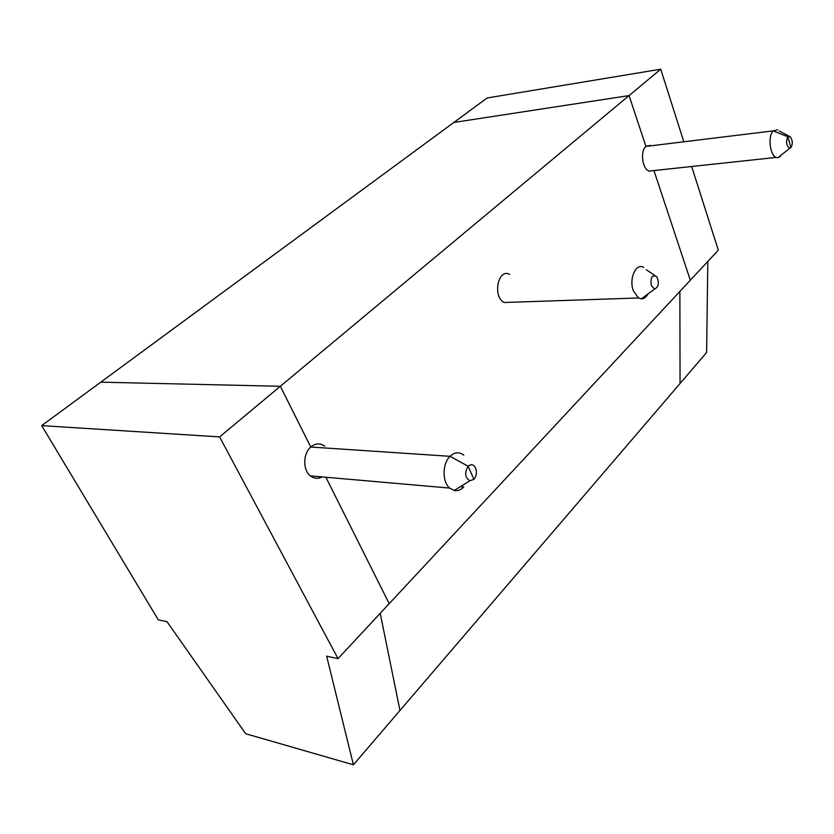 <?xml version="1.0" encoding="UTF-8"?>
<svg xmlns="http://www.w3.org/2000/svg" width="834" height="834" viewBox="0 0 834 834"><rect width="100%" height="100%" fill="white"/><g stroke="black" fill="none" stroke-linecap="round" stroke-linejoin="round"><path stroke-width="1.25" d="M777.476 129.833L773.264 130.865L787.88 136.786L790.934 147.628L787.88 136.786C785.701 142.072 786.347 145.877 789.829 148.212L790.934 147.628C792.884 144.032 792.696 140.425 790.361 136.818L787.88 136.786L773.264 130.865C767.645 135.786 769.824 155.374 776.183 157.417L777.924 157.72L780.541 156.333M650.416 145.377L645.933 146.419L629.065 95.587L453.852 122.452L41.7 425.621L219.613 436.901L338.02 658.641L326.657 656.181L353.407 764.799L399.966 710.453L380.221 613.303L399.966 710.453L706.617 352.49L707.816 261.417M338.02 658.641L389.197 603.67L325.896 477.246L389.197 603.67L690.333 280.203L653.939 170.563L690.333 280.203L718.303 250.158L691.678 166.508M776.183 157.417L649.102 171.085C642.326 169.26 639.959 151.09 645.933 146.419L773.264 130.865L645.933 146.419L629.065 95.587L660.726 69.201L683.661 141.311M660.726 69.201L487.119 97.974L453.852 122.452L629.065 95.587L280.349 386.278L310.769 447.034L450.068 456.313C442.291 463.558 442.041 481.844 449.641 488.078L454.196 490.486C457.647 491.132 460.848 489.954 463.808 486.952L460.378 486.66L463.808 486.952M680.054 383.494L679.877 291.441L680.054 383.494M651.291 285.624L654.627 289.054C658.724 286.917 659.423 282.778 656.723 276.648C652.157 274.417 650.343 277.409 651.291 285.624M643.702 267.474C636.061 262.387 628.68 278.827 633.371 290.847L638.49 297.978L641.356 298.853C644.015 298.843 646.246 297.196 648.039 293.922M219.613 436.901L280.349 386.278L100.789 382.16L280.349 386.278L310.769 447.034C302.898 453.571 302.69 470.157 310.394 475.891C314.095 478.706 318.015 479.05 322.143 476.912M509.605 274.376C497.992 267.797 492.321 297.081 504.226 302.502L510.835 302.283M649.102 171.085L652.876 170.678M324.718 446.107C320.11 442.896 315.461 443.208 310.769 447.034L450.068 456.313C454.707 452.059 459.284 451.684 463.819 455.187M473.921 479.31C476.6 475.86 477.1 471.981 475.422 467.697C473.378 464.329 470.949 463.85 468.135 466.248L473.921 479.31L468.135 466.248L450.068 456.313L468.135 466.248C464.371 472.649 464.945 477.496 469.855 480.791L473.921 479.31M41.7 425.621L158.252 619.808L167.019 621.695L245.665 733.722L353.407 764.799M789.245 136.234L779.175 130.959M654.805 275.376L646.319 269.768M654.627 289.054L641.356 298.853M638.49 297.978L504.226 302.502M789.829 148.212L777.924 157.72M449.641 488.078L310.394 475.891M469.855 480.791L454.196 490.486"/></g></svg>
